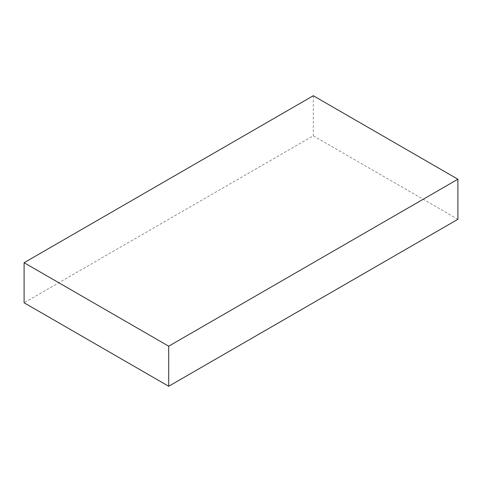 <?xml version="1.0" encoding="UTF-8"?>
<svg xmlns="http://www.w3.org/2000/svg" width="482" height="482" viewBox="0 0 482 482"><rect width="100%" height="100%" fill="white"/><g stroke="black" fill="none" stroke-linecap="round" stroke-linejoin="round"><path stroke-width="0.36" stroke-dasharray="2.41 1.81" d="M457.9 219.292L313.3 135.81L24.1 302.78M313.3 95.737L313.3 135.81"/><path stroke-width="0.72" d="M457.9 179.22L313.3 95.737L24.1 262.708L24.1 302.78L168.7 386.263L457.9 219.292L457.9 179.22L168.7 346.19L168.7 386.263M24.1 262.708L168.7 346.19"/></g></svg>
